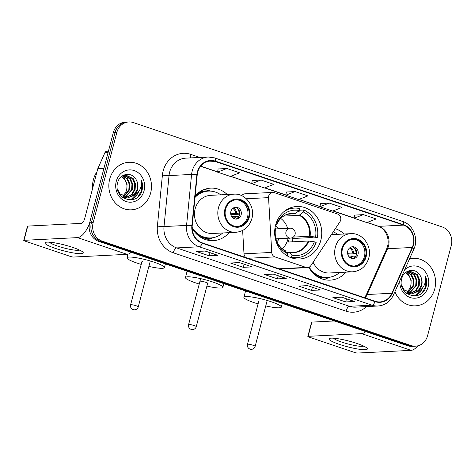<?xml version="1.0" encoding="UTF-8"?>
<svg xmlns="http://www.w3.org/2000/svg" width="475" height="475" viewBox="0 0 475 475"><rect width="100%" height="100%" fill="white"/><g stroke="black" fill="none" stroke-linecap="round" stroke-linejoin="round"><path stroke-width="0.71" d="M268.713 195.92A4.958 4.441 87.1 0 0 268.547 197.63L271.753 252.427A4.958 4.441 87.1 0 0 274.942 256.904L306.025 267.407A4.958 4.441 87.1 0 0 307.515 267.615A4.958 4.441 87.1 0 0 310.852 265.638L339.94 221.76A4.958 4.441 87.1 0 0 337.6 214.035L274.223 192.618A4.958 4.441 87.1 0 0 272.733 192.411A4.958 4.441 87.1 0 0 268.713 195.92M308.786 267.336A26.285 23.542 87.1 0 0 330.22 280.149A26.285 23.542 87.1 0 0 346.014 272.145M275.589 225.102A26.285 23.542 87.1 0 0 299.529 258.994A26.285 23.542 87.1 0 0 320.803 240.38A26.285 23.542 87.1 0 0 296.869 206.488A26.285 23.542 87.1 0 0 275.589 225.102L276.23 225.067M192.138 228.255A26.285 23.542 87.1 0 0 213.34 240.647A26.285 23.542 87.1 0 0 229.134 232.649M227.204 194.507A26.285 23.542 87.1 0 0 210.68 188.142A26.285 23.542 87.1 0 0 195.16 195.825M344.084 234.009A26.285 23.542 87.1 0 0 335.338 228.701M242.636 230.464L244.002 253.828A4.958 4.441 87.1 0 0 245.872 257.581M272.733 192.411L244.981 193.818A4.958 4.441 87.1 0 0 241.722 195.688M279.728 269.022A4.958 4.441 87.1 0 0 279.769 269.016L307.515 267.615M128.862 121.944L125.341 122.123A14.879 13.324 87.1 0 0 113.293 132.656L89.65 222.793A14.879 13.324 87.1 0 0 98.711 241.348L407.55 345.723A14.879 13.324 87.1 0 0 412.033 346.346L413.796 346.257A14.879 13.324 87.1 0 1 409.313 345.634A14.879 13.324 87.1 0 0 413.796 346.257L415.56 346.168A14.879 13.324 87.1 0 0 427.601 335.635L451.25 245.498A14.879 13.324 87.1 0 0 442.189 226.943L133.35 122.574A14.879 13.324 87.1 0 0 128.862 121.944A14.879 13.324 87.1 0 0 116.82 132.477L93.171 222.615A14.879 13.324 87.1 0 0 102.232 241.169L411.071 345.545A14.879 13.324 87.1 0 0 415.56 346.168M93.171 222.615L91.408 222.704A14.879 13.324 87.1 0 0 100.474 241.258L409.313 345.634L100.474 241.258A14.879 13.324 87.1 0 1 91.408 222.704L115.057 132.567L91.408 222.704L89.65 222.793M127.098 122.033A14.879 13.324 87.1 0 0 115.057 132.567A14.879 13.324 87.1 0 1 127.098 122.033M109.689 179.128A23.803 21.322 87.1 0 0 131.367 209.825A23.803 21.322 87.1 0 0 150.64 192.969A23.803 21.322 87.1 0 0 128.957 162.278A23.803 21.322 87.1 0 0 109.689 179.128A23.803 21.322 87.1 0 0 131.367 209.825A23.803 21.322 87.1 0 0 150.64 192.969A23.803 21.322 87.1 0 0 128.957 162.278A23.803 21.322 87.1 0 0 109.689 179.128M394.891 291.787A23.803 21.322 87.1 0 0 415.465 305.835A23.803 21.322 87.1 0 0 434.732 288.984A23.803 21.322 87.1 0 0 413.054 258.287A23.803 21.322 87.1 0 0 409.569 258.792A23.803 21.322 87.1 0 1 413.054 258.287A23.803 21.322 87.1 0 1 434.732 288.984A23.803 21.322 87.1 0 1 415.465 305.835A23.803 21.322 87.1 0 1 394.891 291.787M197.719 172.098A15.871 14.214 -92.9 0 1 210.562 160.865A15.871 14.214 -92.9 0 1 215.347 161.536L403.465 225.108A15.871 14.214 -92.9 0 1 412.235 247.469L391.869 293.265A15.871 14.214 -92.9 0 1 379.923 301.934A15.871 14.214 -92.9 0 1 375.137 301.263L202.362 242.873A15.871 14.214 -92.9 0 1 192.209 225.785L197.232 174.806A15.871 14.214 -92.9 0 1 197.719 172.098M197.374 171.986A16.269 14.571 87.1 0 0 196.882 174.758L191.858 225.738A16.269 14.571 87.1 0 0 202.261 243.253L375.036 301.643A16.269 14.571 87.1 0 0 392.19 293.443L412.555 247.647A16.269 14.571 87.1 0 0 403.566 224.728L215.448 161.156A16.269 14.571 87.1 0 0 197.374 171.986M363.357 214.623L354.053 218.268L366.848 222.591L376.152 218.951L363.357 214.623L354.629 215.098M329.228 203.092L319.93 206.732L332.726 211.06L342.024 207.415L329.228 203.092L320.5 203.567M226.854 168.494L217.55 172.134L230.345 176.457L239.649 172.817L226.854 168.494L218.126 168.969M260.977 180.025L251.679 183.665L264.474 187.993L273.772 184.353L260.977 180.025L252.249 180.5M295.106 191.562L285.802 195.201L298.597 199.524L307.901 195.884L295.106 191.562L286.377 192.031M354.498 301.494L345.687 301.94L332.892 297.617L341.697 297.172L354.498 301.494A3.966 1.662 -71.3 0 1 354.219 301.459L341.555 297.178L354.207 301.453A3.966 1.662 -71.3 0 0 354.219 301.459M252.118 266.897L243.313 267.342L230.512 263.019L239.323 262.568L252.118 266.897A3.966 1.662 -71.3 0 1 251.845 266.861A3.966 1.662 -71.3 0 0 251.845 266.861L251.845 266.861M217.995 255.36L209.184 255.811L196.389 251.483L205.194 251.037L217.995 255.36A3.966 1.662 -71.3 0 1 217.716 255.324L205.052 251.043L217.704 255.318A3.966 1.662 -71.3 0 0 217.716 255.324M320.37 289.964L311.564 290.409L298.763 286.081L307.574 285.635L320.37 289.964A3.966 1.662 -71.3 0 1 320.097 289.922A3.966 1.662 -71.3 0 0 320.097 289.922L320.097 289.922M286.247 278.427L277.436 278.873L264.64 274.55L273.446 274.105L286.247 278.427A3.966 1.662 -71.3 0 1 285.968 278.392L273.303 274.111L285.956 278.386A3.966 1.662 -71.3 0 0 285.968 278.392M277.436 278.873L278.249 275.779M311.564 290.409L312.372 287.316M209.184 255.811L209.998 252.718M243.313 267.342L244.12 264.248M345.687 301.94L346.501 298.846M285.802 195.201L286.383 192.001M251.679 183.665L252.255 180.47M217.55 172.134L218.132 168.934M319.93 206.732L320.506 203.532M354.053 218.268L354.635 215.068M96.995 171.701A24.795 22.212 87.1 0 0 93.415 179.621A24.795 22.212 87.1 0 0 92.595 188.474M122.989 175.679L127.603 178.891L129.871 184.021L129.521 189.828L124.046 196.644M123.708 196.816L122.675 197.244M122.645 175.833L126.908 178.927L129.17 184.057L128.826 189.863L123.69 196.49M123.346 196.68L122.324 197.149M124.373 175.239L130.399 178.748L132.667 183.878L132.323 189.685L125.477 197.101M125.133 197.214L124.094 197.481M123.749 197.541L122.829 197.642M124.022 175.328L129.705 178.784L131.967 183.914L131.623 189.721L125.121 197.012M124.777 197.137L123.743 197.44M123.393 197.517L122.788 197.612M121.879 176.237L125.768 175.049L133.202 178.606L135.464 183.736L135.12 189.543L132.187 194.483L126.89 197.339M126.546 197.398L122.117 197.089M125.418 175.073L132.501 178.642L134.763 183.772L134.419 189.578L131.486 194.518L126.54 197.297M126.19 197.374L125.151 197.523M125.501 197.511L122.485 197.386M136.402 180.197C132.513 171.291 119.854 173.108 117.717 182.453C112.605 198.621 136.907 207.195 141.817 191.134L142.049 190.333C142.933 186.806 142.69 183.362 141.318 180.001C141.882 183.421 141.372 186.705 139.781 189.869C138.379 192.541 136.295 194.435 133.54 195.546A11.21 10.04 87.1 0 0 137.602 189.418A11.21 10.04 87.1 0 0 136.402 180.197C137.863 183.166 138.13 186.248 137.216 189.442L134.282 194.376L129.491 197.119L127.947 197.38M133.54 195.546L130.192 197.083L128.298 197.368L120.086 193.848L117.456 189.115M128.298 197.368L119.213 193.687M121.647 176.415L124.806 179.033L127.074 184.163L126.724 189.97L125.228 193.159L122.847 196.068M125.228 193.159A11.21 10.04 87.1 0 0 126.587 189.976A11.21 10.04 87.1 0 0 122.485 177.436L121.345 176.664M123.209 175.394L125.067 175.085M116.256 181.349A16.168 14.482 87.1 0 0 126.107 201.513A16.168 14.482 87.1 0 0 144.067 190.748A16.168 14.482 87.1 0 0 134.217 170.584A16.168 14.482 87.1 0 0 116.256 181.349M141.318 180.001L141.722 190.35L138.13 196.614M138.409 191.971L130.732 199.922M139.098 191.033L136.022 196.377L131.13 199.886M55.278 248.354A19.837 2.945 14.7 0 1 45.748 242.303A19.837 2.945 14.7 0 1 72.895 247.463A19.837 2.945 14.7 0 1 82.81 252.029A19.837 2.945 14.7 0 1 75.846 253.323A19.837 2.945 14.7 0 1 55.278 248.354M49.471 242.191A15.871 2.357 -165.3 0 0 57.612 246.074A15.871 2.357 -165.3 0 0 79.622 250.099M89.377 224.004A19.837 8.312 108.7 0 1 77.532 237.613L24.017 240.32A2.482 0.368 -165.3 0 0 23.75 240.415A2.482 0.368 -165.3 0 0 25.05 241.098L70.264 256.381A2.482 0.368 -165.3 0 0 73.5 257.046L127.015 254.333L77.532 237.613M131.237 252.338A19.837 8.312 108.7 0 1 127.015 254.333M23.75 240.415L27.485 226.183A2.482 0.368 14.7 0 1 27.752 226.088L81.267 223.381A4.958 2.078 -71.3 0 0 84.71 218.524L97.725 168.922A2.482 2.221 -92.9 0 1 97.868 168.518L104.939 152.612A2.482 2.221 -92.9 0 1 106.81 151.258L108.437 151.175M291.614 257.889A24.795 22.212 87.1 0 0 292.404 257.86L296.81 257.64A24.795 22.212 87.1 0 1 291.496 257.195L292.024 255.194A22.717 20.348 87.1 0 0 314.355 241.811L308.156 241.021L288.171 242.036A19.439 17.415 87.1 0 0 288.931 239.709A19.439 17.415 87.1 0 0 289.275 238.159M286.686 252.35L289.892 252.409L292.024 255.194M298.003 211.47L299.161 211.411L299.476 210.217L303.881 209.998A24.795 22.212 87.1 0 1 317.401 237.672L312.995 237.898L311.921 237.536L292.98 238.492A23.554 21.102 -92.9 0 1 292.475 240.902A23.554 21.102 -92.9 0 1 292.214 241.828M296.81 257.64A24.795 22.212 87.1 0 0 316.154 242.416L314.355 241.811M291.496 257.195L289.999 257.272M287.072 255.764L287.233 255.752A24.795 22.212 87.1 0 1 286.484 255.39M317.401 237.672L315.596 237.067A22.717 20.348 87.1 0 0 303.353 211.998L303.881 209.998M274.918 228.481L275.512 228.683A22.717 20.348 87.1 0 0 276.86 241.621A22.717 20.348 87.1 0 0 287.755 253.751L287.233 255.752M303.353 211.998L299.167 215.323L283.593 216.107M293.265 237.096L309.403 236.277L315.596 237.067M287.755 253.751L285.22 250.77M289.489 252.207L289.892 252.409A19.671 17.622 87.1 0 0 308.821 241.068M287.624 214.249L295.426 213.631L299.09 210.556L299.612 208.555A24.795 22.212 87.1 0 0 294.298 208.109L289.898 208.335A24.795 22.212 87.1 0 0 289.109 208.388M294.298 208.109A24.795 22.212 87.1 0 0 284.258 211.393M299.09 210.556A22.717 20.348 87.1 0 0 276.759 223.939L275.999 223.683M276.759 223.939L276.498 224.978A19.671 17.622 87.1 0 1 295.426 213.631M292.98 238.492L291.418 237.963M288.099 238.218A18.65 16.702 -92.9 0 1 287.808 239.501A18.65 16.702 -92.9 0 1 282.245 248.734M278.688 228.76A9.423 8.437 87.1 0 0 275.452 225.649M275.316 228.618A7.44 6.662 87.1 0 0 274.948 228.273M280.713 218.441A18.65 16.702 -92.9 0 1 287.601 228.309M276.895 241.627A9.423 8.437 87.1 0 0 279.187 238.67M207.557 283.593A3.966 0.588 -165.3 0 0 207.581 283.593A3.966 0.588 -165.3 0 0 208.008 283.444A3.966 0.588 -165.3 0 0 205.152 282.103A3.966 0.588 -165.3 0 0 200.759 281.283M199.239 284.032A19.344 2.868 14.7 0 1 185.464 277.531A19.344 2.868 14.7 0 1 187.536 276.818A19.344 2.868 14.7 0 1 208.941 280.79A19.344 2.868 14.7 0 1 222.882 287.345A19.344 2.868 14.7 0 1 220.81 288.058A19.344 2.868 14.7 0 1 206.904 286.075M225.595 209.232A13.389 11.994 87.1 0 0 237.791 226.498A13.389 11.994 87.1 0 0 248.633 217.016A13.389 11.994 87.1 0 0 236.437 199.749A13.389 11.994 87.1 0 0 225.595 209.232M237.239 226.51A13.389 11.994 87.1 0 0 247.528 217.075A13.389 11.994 87.1 0 0 235.885 199.791M220.81 194.833A23.459 21.013 87.1 0 0 208.4 191.092L207.296 191.146A23.459 21.013 87.1 0 0 195.112 196.317M208.4 191.092A23.459 21.013 87.1 0 0 194.999 197.452M233.949 194.168L210.603 195.35A19.095 17.1 87.1 0 0 195.148 208.869A19.095 17.1 87.1 0 0 212.533 233.486L235.879 232.305A19.095 17.1 -92.9 0 1 218.488 207.688A19.095 17.1 -92.9 0 1 233.949 194.168C245.623 193.105 255.467 206.678 251.869 218.601C249.274 226.86 243.948 231.426 235.879 232.305M192.126 227.353A23.459 21.013 87.1 0 0 210.769 237.945A23.459 21.013 87.1 0 0 222.739 232.97M195.154 232.536A23.459 21.013 87.1 0 0 209.671 237.999L210.769 237.945M230.892 211.452A5.949 5.332 87.1 0 0 236.312 219.123A5.949 5.332 87.1 0 0 241.134 214.908A5.949 5.332 87.1 0 0 235.713 207.237A5.949 5.332 87.1 0 0 230.892 211.452M235.541 219.1A5.949 5.332 87.1 0 0 239.59 214.991A5.949 5.332 87.1 0 0 234.947 207.338M213.067 237.69L209.226 239.222A25.787 23.097 -92.9 0 1 206.934 239.994M204.375 189.442A25.787 23.097 -92.9 0 1 206.732 189.976L210.71 191.116M239.744 214.189L230.862 214.641M236.758 207.913A6.941 6.217 -92.9 0 1 239.139 213.887L239.756 214.094M230.713 213.797L235.618 213.548L239.139 213.887M237.286 218.346A6.941 6.217 -92.9 0 0 238.391 216.731L238.753 216.855M238.391 216.731L231.658 216.558M141.2 264.403A19.344 2.868 14.7 0 1 127.021 257.783A19.344 2.868 14.7 0 1 129.093 257.064A19.344 2.868 14.7 0 1 150.504 261.042A19.344 2.868 14.7 0 1 164.439 267.597A19.344 2.868 14.7 0 1 162.367 268.31A19.344 2.868 14.7 0 1 148.877 266.416M142.316 261.535A3.966 0.588 -165.3 0 0 141.894 261.683A3.966 0.588 -165.3 0 0 141.9 261.743M342.475 248.734A13.389 11.994 87.1 0 0 354.671 266A13.389 11.994 87.1 0 0 365.512 256.518A13.389 11.994 87.1 0 0 353.317 239.252A13.389 11.994 87.1 0 0 342.475 248.734M354.118 266.012A13.389 11.994 87.1 0 0 364.414 256.571A13.389 11.994 87.1 0 0 352.771 239.293M337.689 234.329A23.459 21.013 87.1 0 0 333.218 231.895M313.12 262.212A19.095 17.1 87.1 0 0 329.412 272.988L352.759 271.807A19.095 17.1 -92.9 0 1 335.368 247.184A19.095 17.1 -92.9 0 1 350.829 233.664C362.502 232.602 372.347 246.181 368.748 258.103C366.16 266.356 360.828 270.928 352.759 271.807M309.189 267.158A23.459 21.013 87.1 0 0 327.655 277.447A23.459 21.013 87.1 0 0 339.625 272.472M312.033 272.038A23.459 21.013 87.1 0 0 326.551 277.501L327.655 277.447M347.777 250.948A5.949 5.332 87.1 0 0 353.192 258.626A5.949 5.332 87.1 0 0 358.013 254.41A5.949 5.332 87.1 0 0 352.593 246.739A5.949 5.332 87.1 0 0 347.777 250.948M352.42 258.602A5.949 5.332 87.1 0 0 356.47 254.487A5.949 5.332 87.1 0 0 351.827 246.84M329.953 277.186L326.105 278.724A25.787 23.097 -92.9 0 1 323.813 279.49M356.63 253.692L347.742 254.143M353.637 247.41A6.941 6.217 -92.9 0 1 356.018 253.383L356.642 253.597M347.599 253.3L352.497 253.05L356.018 253.383M354.166 257.848A6.941 6.217 -92.9 0 0 355.27 256.233L355.638 256.352M355.27 256.233L348.537 256.061M258.079 303.905A19.344 2.868 14.7 0 1 243.901 297.279A19.344 2.868 14.7 0 1 245.973 296.566A19.344 2.868 14.7 0 1 267.383 300.544A19.344 2.868 14.7 0 1 281.319 307.093A19.344 2.868 14.7 0 1 279.247 307.812A19.344 2.868 14.7 0 1 265.757 305.918M259.196 301.037A3.966 0.588 -165.3 0 0 258.774 301.18A3.966 0.588 -165.3 0 0 258.78 301.245M339.376 344.363A19.837 2.945 14.7 0 1 329.846 338.319A19.837 2.945 14.7 0 1 356.992 343.473A19.837 2.945 14.7 0 1 366.902 348.038A19.837 2.945 14.7 0 1 359.943 349.339A19.837 2.945 14.7 0 1 339.376 344.363M333.569 338.2A15.871 2.357 -165.3 0 0 341.709 342.083A15.871 2.357 -165.3 0 0 363.719 346.115M365.851 331.627A19.837 8.312 108.7 0 1 361.629 333.622L308.115 336.336A2.482 0.368 -165.3 0 0 307.848 336.425A2.482 0.368 -165.3 0 0 309.142 337.108L354.362 352.391A2.482 0.368 -165.3 0 0 357.598 353.056L411.113 350.348L361.629 333.622M417.751 345.853A19.837 8.312 108.7 0 1 411.113 350.348M307.848 336.425L311.582 322.192A2.482 0.368 14.7 0 1 311.843 322.103L334.299 320.963M407.087 271.694L411.7 274.9L413.968 280.03L413.618 285.843L408.144 292.653M407.805 292.826L406.772 293.253M406.742 271.842L411.006 274.936L413.268 280.066L412.923 285.879L407.787 292.505M407.443 292.689L406.416 293.164M408.47 271.255L414.497 274.764L416.765 279.888L416.415 285.701L409.569 293.117M409.23 293.229L408.191 293.491M407.847 293.556L406.921 293.657M408.12 271.338L413.802 274.799L416.064 279.923L415.72 285.736L409.218 293.022M408.874 293.152L407.841 293.455M407.491 293.526L406.885 293.627M405.977 272.246L409.86 271.065L417.293 274.621L419.562 279.751L419.217 285.558L416.284 290.492L410.988 293.348M410.643 293.413L406.214 293.105M409.515 271.088L416.599 274.657L418.861 279.787L418.517 285.594L415.583 290.528L410.637 293.312M410.287 293.384L409.248 293.532M409.598 293.52L406.582 293.402M420.5 276.207C416.611 267.3 403.952 269.123 401.814 278.463C396.702 294.631 421.004 303.204 425.915 287.143L426.146 286.348C427.031 282.815 426.787 279.371 425.416 276.017C425.98 279.431 425.469 282.72 423.878 285.879C422.477 288.551 420.393 290.445 417.638 291.561A11.21 10.04 87.1 0 0 421.699 285.433A11.21 10.04 87.1 0 0 420.5 276.207C421.96 279.175 422.228 282.257 421.313 285.451L418.38 290.385L413.588 293.128L412.045 293.39M417.638 291.561L414.289 293.093L412.395 293.378L404.183 289.863L401.553 285.125M412.395 293.378L403.311 289.697M405.745 272.424L408.904 275.043L411.172 280.173L410.822 285.98L409.325 289.174L406.944 292.077M409.325 289.174A11.21 10.04 87.1 0 0 410.685 285.992A11.21 10.04 87.1 0 0 406.582 273.452L405.442 272.674M407.307 271.403L409.165 271.1M399.808 280.725A16.168 14.482 87.1 0 0 411.7 297.938A16.168 14.482 87.1 0 0 428.165 286.763A16.168 14.482 87.1 0 0 422.008 268.506A16.168 14.482 87.1 0 0 404.647 269.853M425.416 276.017L425.82 286.366L422.228 292.63M422.507 287.987L414.829 295.937M423.195 287.048L420.12 292.386L415.227 295.895M268.547 197.63L246.299 198.758M274.942 256.904L247.908 258.269M271.753 252.427L244.002 253.828M306.025 267.407L278.991 268.773M98.711 241.348L102.232 241.169M113.293 132.656L116.82 132.477M407.55 345.723L411.071 345.545M412.235 247.469L387.57 248.716A15.871 14.214 87.1 0 0 388.467 246.151A15.871 14.214 87.1 0 0 378.801 226.355L367.223 222.442M365.168 297.896A15.871 14.214 87.1 0 0 367.205 294.512L387.57 248.716A8.924 1.953 -156 0 0 386.585 249.132L387.511 246.483C390.058 237.898 384.649 227.976 378.183 226.278A8.924 3.741 -71.3 0 0 378.801 226.355L403.465 225.108M215.347 161.536L205.871 162.017M366.563 306.583A24.795 22.212 -92.9 0 1 346.026 311.167L173.256 252.777A4.958 2.078 -71.3 0 1 176.7 247.92L199.251 246.78A19.837 17.771 -92.9 0 1 186.562 225.417L191.585 174.438A19.837 17.771 -92.9 0 1 192.191 171.053A19.837 17.771 -92.9 0 1 208.252 157.011L185.695 158.151A19.837 17.771 87.1 0 0 169.64 172.199A19.837 17.771 87.1 0 0 169.035 175.578L164.012 226.557A19.837 17.771 87.1 0 0 176.7 247.92L349.475 306.31A19.837 17.771 87.1 0 0 355.454 307.147L378.005 306.007A19.837 17.771 -92.9 0 1 372.026 305.17L199.251 246.78A4.958 2.078 -71.3 0 0 202.261 243.253M196.882 174.758A4.958 0.362 5.6 0 0 191.585 174.438L169.035 175.578A4.958 0.362 -174.4 0 1 162.414 175.097A24.795 22.212 -92.9 0 1 190.718 154.357L199.833 157.433M375.036 301.643A4.958 2.078 108.7 0 1 372.026 305.17L349.475 306.31A4.958 2.078 -71.3 0 0 346.026 311.167M392.19 293.443A4.958 1.087 24 0 1 393.49 294.939L413.856 249.143C418.831 238.788 413.185 224.639 402.693 221.469L214.575 157.89A4.958 2.078 108.7 0 1 215.448 161.156M173.256 252.777A24.795 22.212 -92.9 0 1 157.391 226.076A4.958 0.362 -174.4 0 0 164.012 226.557L186.562 225.417A4.958 0.362 5.6 0 1 191.858 225.738M412.555 247.647A4.958 1.087 24 0 1 413.856 249.143M403.566 224.728A4.958 2.078 -71.3 0 0 402.693 221.469M157.391 226.076L162.414 175.097M190.718 154.357A4.958 2.078 -71.3 0 0 190.54 157.908M391.869 293.265L367.205 294.512A8.924 1.953 -156 0 0 366.219 294.922L386.585 249.132M354.101 218.007L333.1 210.912M319.972 206.477L298.971 199.381M285.849 194.946L264.848 187.845M251.72 183.409L230.719 176.314M217.598 171.879L200.652 166.149M103.859 168.613L97.725 168.922M27.752 226.088L24.017 240.32M97.868 168.518L103.966 168.209M108.098 152.451L104.939 152.612M289.697 252.249A19.439 17.415 87.1 0 0 293.176 252.463A19.439 17.415 87.1 0 0 308.156 241.021M310.068 236.324A19.671 17.622 87.1 0 0 299.689 215.074M276.664 241.086A19.671 17.622 87.1 0 0 285.629 250.966M309.403 236.277A19.439 17.415 87.1 0 0 299.167 215.323M294.898 213.881A19.439 17.415 87.1 0 0 291.211 213.631C284.513 214.178 279.609 217.966 276.492 224.984M200.658 278.623L188.587 324.621A3.966 0.588 14.7 0 1 189.014 324.473A3.966 0.588 14.7 0 1 194.186 325.541A3.966 0.588 14.7 0 1 196.264 326.634L207.688 283.094M290.017 228.19A4.958 4.958 0 0 1 295.183 233.825A4.958 4.958 0 0 1 290.522 238.094A4.958 4.441 -92.9 0 1 289.026 237.886A4.958 4.441 -92.9 0 1 286.003 231.699A4.958 4.441 -92.9 0 1 290.017 228.19L275.476 228.926M249.274 217.235A14.131 12.659 87.1 0 0 240.659 199.607A14.131 12.659 87.1 0 0 224.96 209.018A14.131 12.659 87.1 0 0 233.569 226.646A14.131 12.659 87.1 0 0 249.274 217.235M199.999 236.853A23.78 21.298 87.1 0 0 212.373 237.797M210.003 191.075A23.78 21.298 87.1 0 0 197.796 193.266M141.93 261.63L130.589 304.849A3.966 0.588 14.7 0 1 131.017 304.701A3.966 0.588 14.7 0 1 136.188 305.769A3.966 0.588 14.7 0 1 138.267 306.862L150.302 260.983M233.278 208.038A5.753 5.154 -92.9 0 1 236.639 213.602M232.697 208.477A5.457 4.887 -92.9 0 1 235.618 213.548M235.891 216.452A5.753 5.154 -92.9 0 1 233.813 218.571M234.87 216.398A5.457 4.887 -92.9 0 1 233.189 218.191M366.154 256.732A14.131 12.659 87.1 0 0 357.544 239.103A14.131 12.659 87.1 0 0 341.84 248.514A14.131 12.659 87.1 0 0 350.449 266.142A14.131 12.659 87.1 0 0 366.154 256.732M316.878 276.349A23.78 21.298 87.1 0 0 329.252 277.299M258.81 301.126L247.469 344.351A3.966 0.588 14.7 0 1 247.897 344.203A3.966 0.588 14.7 0 1 253.068 345.266A3.966 0.588 14.7 0 1 255.146 346.364L267.182 300.485M350.158 247.54A5.753 5.154 -92.9 0 1 353.519 253.104M349.576 247.98A5.457 4.887 -92.9 0 1 352.497 253.05M352.771 255.948A5.753 5.154 -92.9 0 1 350.692 258.073M351.749 255.894A5.457 4.887 -92.9 0 1 350.069 257.693M311.843 322.103L308.115 336.336M378.005 306.007C385.065 305.372 390.224 301.684 393.49 294.939M214.575 157.89L208.252 157.011M364.634 297.718L366.219 294.922M378.183 226.278L367.05 222.514M354.077 218.132L332.922 210.983M319.954 206.595L298.799 199.447M285.825 195.065L264.67 187.916M251.703 183.528L230.547 176.379M217.574 171.998L200.575 166.25M293.176 252.463L289.602 252.219M276.468 240.593C278.374 245.326 281.372 248.734 285.445 250.812M188.587 324.621A3.966 3.966 0 0 0 191.158 329.389A3.966 3.966 0 0 0 196.264 326.634M290.522 238.094L275.975 238.83M185.464 277.531L187.114 271.225M222.882 287.345L223.85 283.64M130.589 304.849A3.966 3.966 0 0 0 133.154 309.617A3.966 3.966 0 0 0 138.267 306.862M127.021 257.783L127.965 254.184M164.439 267.597L165.413 263.886M331.396 234.65L350.829 233.664M247.469 344.351A3.966 3.966 0 0 0 250.04 349.113A3.966 3.966 0 0 0 255.146 346.364M243.901 297.279L245.557 290.973M281.319 307.093L282.293 303.388"/></g></svg>
